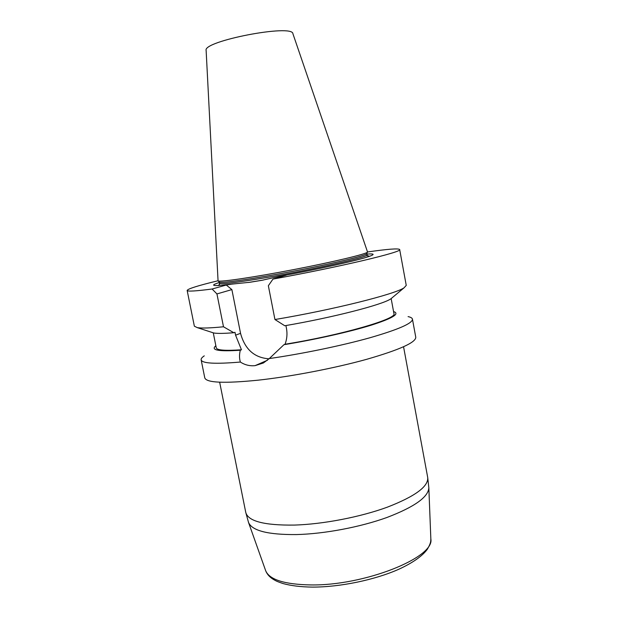 <?xml version="1.0" encoding="UTF-8"?>
<svg xmlns="http://www.w3.org/2000/svg" width="618" height="618" viewBox="0 0 618 618"><rect width="100%" height="100%" fill="white"/><g stroke="black" fill="none" stroke-linecap="round" stroke-linejoin="round"><path stroke-width="0.93" d="M408.073 316.609C410.754 317.188 412.214 318.031 412.445 319.158L415.767 337.227C415.929 342.457 399.56 349.819 366.652 359.321C334.554 368.228 290.97 376.601 257.992 380.194C224.071 383.577 206.335 382.797 204.774 377.853L201.144 359.846C200.943 358.718 201.986 357.389 204.264 355.852M367.007 254.832L366.675 253.805C365.439 255.759 332.778 263.639 293.635 271.163C254.5 278.71 221.244 283.523 219.367 282.171L219.452 283.245C220.271 284.404 232.669 283.052 256.632 279.197C304.442 271.464 370.8 256.632 367.007 254.832L367.393 255.69M367.501 251.905L367.424 252.159C366.204 254.083 333.079 262.024 293.349 269.664C253.619 277.327 219.915 282.248 218.061 280.92L206.134 50.483C202.356 41.112 292.955 23.662 292.924 33.766L367.501 251.905M219.305 282.511C212.074 284.805 211.742 285.81 218.301 285.516L250.035 282.248L261.916 280.309L279.266 276.354C317.706 269.348 357.922 260.371 368.915 256.509C375.111 254.346 374.431 253.542 366.868 254.098M369.471 256.323L367.378 255.651M279.266 276.354L286.173 275.219L272.971 279.089L268.359 285.725L274.94 319.529C332.924 309.811 395.033 294.214 404.056 287.818L406.25 285.392L399.668 249.533C398.502 248.251 387.787 249.062 367.517 251.974M272.971 279.089C339.498 267.046 403.322 251.812 399.668 249.533M392.677 297.312L390.792 298.88C382.465 304.713 332.832 317.552 284.759 325.748L274.94 319.529M412.445 319.158C412.654 323.299 398.455 329.51 369.85 337.783C341.762 345.647 302.441 353.797 269.301 358.564L283.948 344.697L285.045 344.234C286.991 339.112 287.455 333.79 286.451 328.289L285.918 325.547M285.045 344.234C341.306 335.18 397.668 318.764 393.936 313.612L391.155 298.579M283.948 344.697C315.234 339.591 349.703 331.835 371.217 325.176C392.785 318.239 400.225 313.697 393.558 311.549M269.301 358.564L263.392 362.982L255.087 365.64C249.819 366.18 244.913 364.983 240.379 362.048C215.157 364.187 202.078 363.454 201.144 359.846M215.86 345.771C210.383 350.174 218.533 351.665 240.294 350.236C239.243 354.523 239.266 358.463 240.379 362.048M213.272 332.832L216.269 347.818C216.856 350.244 225.253 350.893 241.453 349.773L240.294 350.236M211.387 332.221L213.72 332.978C217.32 333.612 224.017 333.527 233.813 332.723L234.994 332.291L235.574 335.18L241.453 349.773M223.492 326.783L216.941 293.929L212.098 289.008C195.728 291.14 187.416 291.626 187.154 290.452L194.361 326.196L197.297 327.633C201.63 328.351 210.359 328.073 223.492 326.783L233.813 332.723M187.154 290.452C187.764 288.83 198.015 285.609 217.907 280.781M269.054 358.811C254.407 357.799 244.898 349.309 240.541 333.334L231.881 289.595L226.288 285.029L232.808 283.963M216.941 293.929L231.881 289.595M212.098 289.008L226.288 285.029M263.314 280.039L248.421 282.465M218.386 285.508L219.614 284.18M365.771 255.759C368.421 255.69 369.44 255.952 368.838 256.54M255.157 365.632L267.393 360.286M255.087 365.64L267.439 360.248M235.574 335.18L240.541 333.334M265.593 570.484L265.694 570.777C269.51 579.684 284.45 584.396 310.506 584.929C364.249 585.926 434.879 557.498 430.846 538.973L430.839 538.664M428.83 487.525L428.838 487.803C428.336 497.081 414.384 506.969 386.999 517.459C360.348 527.1 324.496 533.882 296.532 534.57C268.166 534.809 252.167 530.792 248.552 522.519L248.459 522.256M294.299 525.084C323.129 524.234 360.317 517.065 387.393 507.146C415.157 496.354 428.598 486.459 427.702 477.451L428.838 487.803L430.846 538.973C430.715 541.816 430.808 543.168 427.347 549.247C422.318 556.076 412.924 562.689 399.166 569.085C375.111 579.9 339.846 587.208 312.198 587.1C300.734 586.938 290.978 585.748 282.944 583.523C275.636 581.036 275.96 580.796 273.164 579.275C269.525 577.003 267.03 574.168 265.694 570.777L248.552 522.519L245.771 512.484C248.119 521.244 264.295 525.447 294.299 525.084M366.675 253.805L367.424 252.159M219.367 282.171L218.061 280.92M390.792 298.88L404.056 287.818M213.72 332.978L197.297 327.633M219.405 284.187L219.452 283.245M219.653 382.194L245.771 512.484M403.562 346.775L427.702 477.451"/></g></svg>
